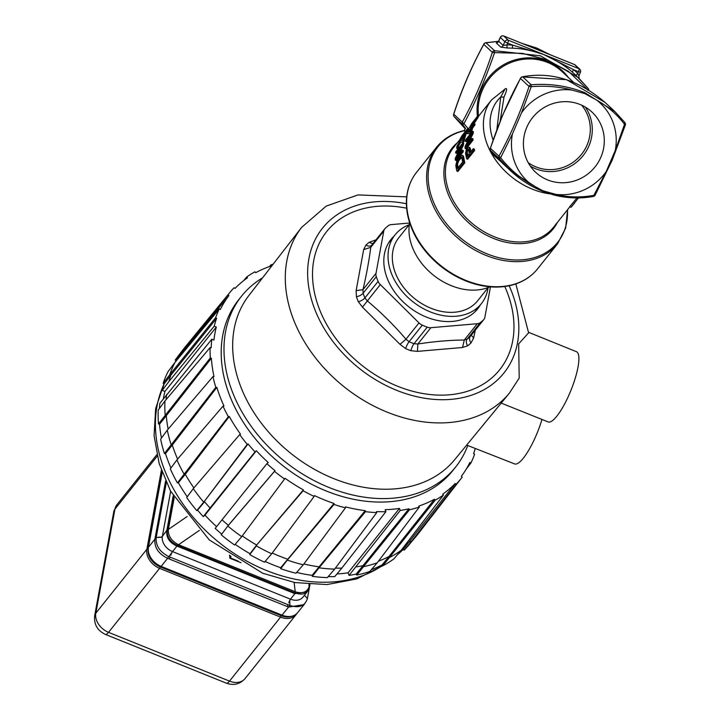 <?xml version="1.0" encoding="UTF-8"?>
<svg xmlns="http://www.w3.org/2000/svg" width="720" height="720" viewBox="0 0 720 720"><rect width="100%" height="100%" fill="white"/><g stroke="black" fill="none" stroke-linecap="round" stroke-linejoin="round"><path stroke-width="1.08" d="M500.148 121.203L504 97.074C507.375 89.397 507.447 86.904 504.234 89.577M468.261 128.79L463.977 123.66C475.74 101.601 485.937 77.913 494.577 52.614L522.504 53.37L547.092 59.859L568.521 71.442L586.629 88.659M550.026 193.878A63.936 47.736 38.6 0 1 493.209 156.348A63.936 47.736 38.6 0 1 491.571 99.891L504.9 89.235L500.724 97.029L504 97.074M496.899 129.636L500.724 97.029A58.887 43.965 -141.4 0 0 493.128 140.085M490.401 148.293L500.643 157.743L512.451 133.875L521.55 112.752L531.243 86.688L529.029 86.427L520.461 78.471L520.722 78.003M522.216 76.905L566.577 79.677L605.007 102.402L614.88 111.582L584.712 92.637C567.765 85.923 549.927 83.304 531.198 84.78L531.243 86.688C546.057 85.554 559.584 86.67 571.824 90.036L584.784 93.6L596.52 99.999A53.388 51.507 -47.1 0 1 615.249 150.534L606.15 171.657A53.388 51.507 -47.1 0 1 555.876 194.373L542.916 190.809L531.18 184.419A53.388 51.507 -47.1 0 1 512.451 133.875M531.18 184.419C519.381 177.516 509.202 168.624 500.643 157.743L499.383 158.661L510.669 170.829C520.128 179.631 530.685 186.408 542.349 191.16L553.401 194.85C566.811 198.333 580.104 198.864 593.289 196.461A2.691 2.691 0 0 0 595.179 195.084L612.135 160.317L625.329 125.091L624.51 124.308L624.87 122.553L614.88 111.582M491.661 151.785L493.353 154.971L520.569 179.01M456.894 171.09L457.875 171.486L464.859 162.738A63.936 47.736 -141.4 0 1 463.734 157.131L463.032 155.655L462.096 155.277L462.789 156.753A64.944 48.492 38.6 0 0 463.878 162.342L456.894 171.09A64.944 48.492 -141.4 0 1 455.814 165.501L457.083 160.083L460.035 156.141L462.096 155.277M455.337 160.155L456.255 160.524L463.239 151.776A63.936 47.736 -141.4 0 1 463.203 150.471L462.285 150.102A64.944 48.492 38.6 0 0 462.312 151.407L455.337 160.155A64.944 48.492 -141.4 0 1 455.301 158.202L461.565 145.512L455.625 152.964A64.944 48.492 -141.4 0 1 455.787 151.74L462.762 142.992A64.944 48.492 38.6 0 0 462.537 144.828L456.192 157.734L462.285 150.102M455.625 152.964L456.534 153.333L459.414 149.715M458.865 154.395L463.446 145.197A63.936 47.736 -141.4 0 1 463.671 143.352L462.762 142.992M458.316 147.204L458.424 146.412A63.936 47.736 -141.4 0 1 458.64 145.647L460.899 141.885L463.203 142.677L463.941 141.75A63.936 47.736 -141.4 0 1 465.903 134.802L464.985 134.433A64.944 48.492 38.6 0 0 463.032 141.381L462.294 142.308L459.99 141.516L457.731 145.278A64.944 48.492 38.6 0 0 457.515 146.052L457.929 146.889A64.944 48.492 38.6 0 0 457.722 147.879L456.741 148.383L456.822 146.79A64.944 48.492 -141.4 0 1 457.047 146.016L460.458 140.202L462.618 140.724A64.944 48.492 -141.4 0 1 464.238 135.36L464.985 134.433M458.649 148.14A63.936 47.736 -141.4 0 1 458.838 147.258L457.929 146.889M456.741 148.383L458.073 148.797L458.631 148.248M460.89 140.04L459.774 139.689L460.89 140.04L463.716 136.809M465.03 135.009L468.549 129.24L467.694 128.556L464.112 134.64L459.963 139.671M470.889 151.677A63.936 47.736 -141.4 0 1 470.385 148.761L469.539 147.465L468.603 147.087L469.44 148.374A64.944 48.492 38.6 0 0 470.196 152.559L473.31 148.653A64.944 48.492 38.6 0 0 473.643 150.075L466.659 158.823A64.944 48.492 -141.4 0 1 465.579 153.216L466.461 149.013L467.478 147.492L468.603 147.087M466.659 158.823L467.64 159.219L474.624 150.471A63.936 47.736 -141.4 0 1 474.282 149.04L473.31 148.653M465.138 148.509L466.056 148.887L473.04 140.139A63.936 47.736 -141.4 0 1 472.995 138.825L472.068 138.447A64.944 48.492 38.6 0 0 472.113 139.761L465.138 148.509A64.944 48.492 -141.4 0 1 465.075 146.547L471.276 133.821L465.336 141.264A64.944 48.492 -141.4 0 1 465.48 140.031L472.464 131.283A64.944 48.492 38.6 0 0 472.248 133.137L465.975 146.079L472.068 138.447M465.336 141.264L466.245 141.633L469.197 137.925M468.585 142.812L473.157 133.506A63.936 47.736 -141.4 0 1 473.373 131.652L472.464 131.283M471.582 132.381A63.936 47.736 -141.4 0 1 472.653 127.908L474.732 125.298A63.936 47.736 -141.4 0 1 475.101 124.155L474.183 123.786A64.944 48.492 38.6 0 0 473.823 124.938L471.744 127.539A64.944 48.492 38.6 0 0 470.637 132.264L469.746 133.38L466.839 133.686A64.944 48.492 -141.4 0 1 467.199 132.534L471.213 127.512A64.944 48.492 -141.4 0 1 471.888 125.631L472.788 124.515A64.944 48.492 38.6 0 0 472.104 126.396L474.183 123.786M466.839 133.686L470.646 133.749M470.79 127.521L469.674 127.161L470.79 127.521L471.582 126.765M473.283 124.713L478.494 116.721L477.639 116.037L474.003 122.112L469.863 127.143M574.578 200.889L569.655 206.73L570.996 207.27L578.502 197.919M587.844 90.225L588.204 88.47L578.214 77.508L540.414 55.809L494.532 50.697L494.577 52.614L492.354 52.344L483.795 44.388L484.047 43.92M588.789 89.964A2.691 2.691 0 0 0 588.24 88.515L588.204 88.47M522.504 43.578L536.733 48.051L550.359 54.81M485.55 42.822L498.555 41.364M542.565 51.669L535.374 48.771M497.934 42.075L496.287 42.948L500.769 47.115L507.384 47.997A107.685 103.887 -47.1 0 1 512.766 48.204C521.757 48.429 532.053 50.526 543.654 54.477C556.263 60.282 565.866 66.222 572.481 72.288A107.685 103.887 -47.1 0 1 575.586 75.051L588.24 88.515M453.735 114.219L463.977 123.66L462.717 124.578L465.345 128.142M498.582 41.31L485.739 42.714A2.691 2.691 0 0 0 483.849 44.082C471.429 66.897 461.385 90.234 453.699 114.084A2.691 2.691 0 0 0 454.113 116.577L464.148 127.602L454.086 116.541M465.372 128.016L464.139 130.743L465.066 131.643M464.139 130.743L464.805 130.68L464.139 130.743A76.608 57.195 38.6 0 0 432.387 199.161A76.608 57.195 38.6 0 0 511.605 259.776A76.608 57.195 38.6 0 0 567.459 209.808M527.94 277.767A77.202 57.645 -141.4 0 1 514.071 284.49A77.202 57.645 -141.4 0 1 465.651 280.845A77.202 57.645 -141.4 0 1 406.539 198.684A77.202 57.645 -141.4 0 1 410.013 183.681M534.924 48.6L543.195 51.939M503.667 36A2.691 0.666 112 0 1 503.739 36.009A2.691 0.666 112 0 1 503.793 36.045A2.691 2.601 132.9 0 0 500.31 37.53L498.861 40.905M580.392 72.18L578.493 71.694A2.691 0.666 -68 0 0 579.033 68.742A2.691 2.601 -47.1 0 1 579.807 69.237L575.325 65.079A2.691 2.601 132.9 0 0 574.56 64.584A2.691 0.666 -68 0 0 574.506 64.548A2.691 0.666 -68 0 0 574.443 64.539M576.387 75.807A2.691 0.711 133.6 0 1 577.755 73.404L578.862 75.951L580.446 72.27A2.691 2.691 0 0 0 579.807 69.237M512.766 48.204A2.691 0.558 93.7 0 1 512.505 45.081L543.654 54.477L579.033 68.742L574.56 64.584L503.793 36.045L508.266 40.212A2.691 0.666 112 0 1 507.726 43.155L504.792 41.697A2.691 2.601 -47.1 0 1 508.266 40.212L543.654 54.477L573.714 69.759A110.376 106.479 -47.1 0 1 577.755 73.404L578.493 71.694L573.714 69.759A2.691 0.711 -49.5 0 0 572.481 72.288M500.769 47.115A2.691 2.601 132.9 0 0 503.172 45.441L506.988 44.874A110.376 106.479 -47.1 0 1 512.505 45.081L507.726 43.155L506.988 44.874A2.691 0.531 -89.3 0 0 507.384 47.997M463.437 156.186L462.492 155.799M463.734 157.131L462.789 156.753M464.859 162.738L463.878 162.342M456.732 163.287L456.705 164.385A64.944 48.492 38.6 0 0 457.452 168.552L462.654 162.036A64.944 48.492 -141.4 0 1 461.898 157.869L461.259 156.843L460.143 157.473L457.344 161.235L456.732 163.287L457.668 163.665L458.856 160.641L461.7 157.329L460.764 156.951M458.154 167.679A63.936 47.736 -141.4 0 1 457.65 164.763L457.668 163.665M456.705 164.385L457.65 164.763M457.884 162.621L456.948 162.243M458.28 161.613L457.344 161.235M458.856 160.641L457.92 160.263M461.079 157.851L460.143 157.473M463.239 151.776L462.312 151.407M463.446 145.197L462.537 144.828M463.203 142.677L462.294 142.308M463.032 141.381L463.941 141.75M460.899 141.885L459.99 141.516M460.44 142.254L459.522 141.885M460.143 142.623L459.225 142.254M459.567 143.559L458.649 143.19M459.081 144.504L458.172 144.135M458.64 145.647L457.731 145.278M458.424 146.412L457.515 146.052M458.586 148.23L457.722 147.879M458.073 148.797L457.173 148.428M462.348 138.537L461.421 138.168M462.762 136.494L463.68 136.863M461.682 139.284L460.764 138.915M461.322 139.662L460.395 139.293M459.774 139.689L461.898 135.819L467.694 128.556M468.549 129.24L467.613 128.862M468.099 130.104L467.163 129.726M467.379 131.346L466.452 130.968M466.488 132.804L465.561 132.426M465.795 133.902L464.868 133.524M464.643 134.856L464.112 134.64M464.148 135.603L463.581 135.378M460.629 138.402L466.776 129.816L460.629 138.402M461.403 137.736L460.926 137.538M462.231 136.746L461.565 136.485M462.915 135.891L462.177 135.585M464.247 134.091L463.491 133.785M465.147 132.759L464.49 132.498M465.993 131.382L465.534 131.193M470.088 147.807L469.143 147.429M470.385 148.761L469.44 148.374M474.624 150.471L473.643 150.075M467.073 156.465L469.305 153.675A64.944 48.492 -141.4 0 1 468.522 149.265L467.928 148.689L467.01 149.58L466.29 152.055A64.944 48.492 38.6 0 0 467.073 156.465M467.775 155.592A63.936 47.736 -141.4 0 1 467.235 152.442L467.532 150.741L468.873 149.067M468.396 149.4L467.46 149.022M467.955 149.958L467.01 149.58M467.532 150.741L466.596 150.363M467.289 151.569L466.353 151.191M467.235 152.442L466.29 152.055M473.04 140.139L472.113 139.761M473.157 133.506L472.248 133.137M469.746 133.38L470.529 133.704M473.409 124.767L472.788 124.515M474.732 125.298L473.823 124.938M472.653 127.908L471.744 127.539M471.42 132.588L470.637 132.264M470.853 128.655L468.027 132.192L470.007 131.985A64.944 48.492 -141.4 0 1 470.853 128.655M469.359 132.039L470.241 130.923M471.807 125.838L471.321 125.64M472.653 123.966L473.58 124.335M471.483 126.72L470.655 126.387M471.213 127.134L470.295 126.765M469.674 127.161L471.843 123.3L477.639 116.037M478.494 116.721L477.549 116.343M478.026 117.576L477.09 117.198M477.297 118.827L476.361 118.449M476.397 120.276L475.47 119.898M475.695 121.374L474.768 121.005M474.93 122.481L474.003 122.112M474.399 123.228L473.481 122.85M470.538 125.883L476.721 117.297L470.538 125.883M471.312 125.208L470.844 125.019M472.14 124.218L471.501 123.957M472.833 123.354L472.113 123.066M474.156 121.554L473.445 121.266M475.065 120.222L474.444 119.979M571.554 206.829L570.996 207.27M574.794 202.779L572.058 206.1M493.299 153.783L490.761 150.624M493.353 154.971L493.533 154.062L503.136 163.836M510.669 170.829L542.295 191.124L542.916 190.809L542.295 191.124M521.55 112.752A53.388 51.507 -47.1 0 1 571.824 90.036M580.086 104.499A41.22 39.771 132.9 0 0 530.235 120.87A41.22 39.771 132.9 0 0 535.788 172.404A41.22 39.771 132.9 0 0 547.614 179.91A41.22 39.771 132.9 0 0 597.465 163.548A41.22 39.771 132.9 0 0 591.912 112.014A41.22 39.771 132.9 0 0 580.086 104.499M606.15 171.657L593.289 196.443M595.233 194.787L593.91 195.354C580.581 197.721 567.9 197.397 555.876 194.373M596.52 99.999C607.878 106.479 617.202 114.588 624.51 124.308L615.249 150.534M625.329 125.091A2.691 2.691 0 0 0 624.915 122.598L624.87 122.553M530.388 166.176A41.22 39.771 132.9 0 0 535.608 168.75A41.22 39.771 132.9 0 0 582.948 155.844A41.22 39.771 132.9 0 0 585.306 107.082M581.652 105.174A39.537 38.142 -47.1 0 1 582.381 153.198A39.537 38.142 -47.1 0 1 535.941 166.905A39.537 38.142 -47.1 0 1 528.219 162.666M489.96 286.803A55.188 41.202 -141.4 0 1 433.62 275.328A55.188 41.202 -141.4 0 1 409.581 223.002A55.188 41.202 -141.4 0 1 409.635 222.714M409.329 224.541L398.781 237.771A50.481 37.692 38.6 0 0 392.868 250.956A50.481 37.692 38.6 0 0 422.613 304.128A50.481 37.692 38.6 0 0 477.693 300.735L488.241 287.505M488.079 287.712A55.188 41.202 -141.4 0 1 487.827 289.251A55.188 41.202 -141.4 0 1 481.374 303.669A55.188 41.202 -141.4 0 1 421.155 307.386A55.188 41.202 -141.4 0 1 388.638 249.255A55.188 41.202 -141.4 0 1 395.091 234.828A55.188 41.202 -141.4 0 1 409.167 224.748M467.766 445.518A136.962 102.258 -141.4 0 1 455.652 467.01L452.862 470.511A136.962 102.258 -141.4 0 1 303.417 479.727A136.962 102.258 -141.4 0 1 222.723 335.457A136.962 102.258 -141.4 0 1 238.752 299.673L241.542 296.172A136.962 102.258 -141.4 0 1 262.539 277.875M455.652 467.01A136.962 102.258 -141.4 0 1 306.207 476.235A136.962 102.258 -141.4 0 1 225.513 331.956A136.962 102.258 -141.4 0 1 241.542 296.172M541.962 419.445A37.854 9.351 112 0 1 523.395 458.091A37.854 9.351 112 0 1 514.638 463.923L466.677 445.086M509.391 393.129L454.644 459.729A131.634 98.289 -141.4 0 1 333.711 478.611A131.634 98.289 38.6 0 1 248.868 295.533L301.644 227.376A132.894 99.225 -141.4 0 0 387.297 412.2A132.894 99.225 -141.4 0 0 509.391 393.129L519.201 378.09L518.661 343.89L528.615 332.829L515.817 283.923M528.588 332.307L576.45 351.702A37.854 9.351 112 0 1 575.235 378.216A37.854 9.351 112 0 1 556.902 416.097A37.854 9.351 112 0 1 548.127 421.92L501.201 403.101M406.629 208.197A110.709 82.665 38.6 0 0 312.615 270.207A110.709 82.665 38.6 0 0 397.503 386.208A110.709 82.665 38.6 0 0 493.524 376.371A110.709 82.665 38.6 0 0 504.783 286.506M375.93 239.922L369.306 242.226A71.955 53.721 38.6 0 0 365.94 245.097L363.672 249.561L356.121 290.637L356.445 296.766A71.955 53.721 38.6 0 0 358.362 301.77L362.448 307.134L400.005 344.34L405.603 348.57A71.955 53.721 38.6 0 0 408.24 349.686A71.955 53.721 38.6 0 0 410.886 350.703L417.429 351.369L462.537 347.499L467.631 345.834A71.955 53.721 38.6 0 0 470.988 342.963L473.634 338.022L475.299 330.21M417.429 351.369L417.852 344.007L414.027 343.71A67.302 50.247 -141.4 0 1 409.095 341.721L405.972 339.219L400.005 344.34M490.464 286.848L484.875 317.25A8.415 6.282 -141.4 0 1 483.894 319.446A8.415 6.282 -141.4 0 1 483.453 319.923A67.302 50.247 -141.4 0 1 480.312 322.605A8.415 6.282 -141.4 0 1 477.306 323.712L430.866 327.699A8.415 6.282 -141.4 0 1 427.23 327.159A67.302 50.247 -141.4 0 1 422.298 325.17A8.415 6.282 -141.4 0 1 418.986 322.902L380.313 284.598L362.448 307.134M358.362 301.77A6.732 2.619 156.9 0 0 364.905 297.936L367.299 300.906C381.186 312.498 394.074 325.269 405.972 339.219L418.986 322.902M380.313 284.598A8.415 6.282 -141.4 0 1 378.108 281.394L364.905 297.936A67.302 50.247 -141.4 0 1 363.105 293.265L362.988 289.656L356.121 290.637M378.108 281.394A67.302 50.247 -141.4 0 1 376.308 276.714A8.415 6.282 -141.4 0 1 376.002 273.348L362.988 289.656C366.543 274.356 369.135 260.253 370.755 247.365L363.672 249.561M376.002 273.348L383.778 231.057L370.755 247.365L371.988 244.926M375.246 240.777L374.769 240.093M383.778 231.057A8.415 6.282 -141.4 0 1 384.759 228.852A8.415 6.282 -141.4 0 1 385.191 228.384A67.302 50.247 -141.4 0 1 388.341 225.693A8.415 6.282 -141.4 0 1 391.347 224.595L409.572 223.029M473.634 338.022L471.321 335.196M483.894 319.446L470.25 336.474A67.302 50.247 -141.4 0 1 467.109 339.156L464.292 340.02L477.306 323.712M462.537 347.499L464.292 340.02C449.775 340.146 434.295 341.469 417.852 344.007L430.866 327.699M394.029 236.169A55.521 41.454 38.6 0 0 390.924 239.517A55.521 41.454 38.6 0 0 426.429 317.097A55.521 41.454 38.6 0 0 477.729 308.781A55.521 41.454 38.6 0 0 480.303 305.01M389.466 241.506A55.521 41.454 -141.4 0 1 390.96 240.021M477.234 308.862A55.521 41.454 -141.4 0 1 476.118 310.644M475.263 448.461A147.222 109.926 -141.4 0 1 473.589 453.627L474.606 454.203A148.401 110.799 -141.4 0 1 470.889 463.032L469.872 462.456A147.222 109.926 -141.4 0 1 461.313 476.343L462.222 477.099A148.401 110.799 -141.4 0 1 461.781 477.666A148.401 110.799 -141.4 0 1 456.084 484.254L455.175 483.507A147.222 109.926 -141.4 0 1 442.701 494.154L443.457 495.036A148.401 110.799 -141.4 0 1 435.24 500.13L434.493 499.239A147.222 109.926 -141.4 0 1 418.788 506.061L419.337 507.033A148.401 110.799 -141.4 0 1 409.482 509.787L408.933 508.815A147.222 109.926 -141.4 0 1 400.203 510.444L399.438 508.446A144.873 108.171 -141.4 0 1 385.146 509.67L385.911 511.668A147.222 109.926 -141.4 0 1 376.533 511.596L376.74 512.595A148.401 110.799 -141.4 0 1 365.472 511.659L365.265 510.651A147.222 109.926 -141.4 0 1 345.501 506.88L345.456 507.834A148.401 110.799 -141.4 0 1 333.981 504.432L334.026 503.478A147.222 109.926 -141.4 0 1 314.442 495.576L314.154 496.431A148.401 110.799 -141.4 0 1 303.102 490.752L303.39 489.897A147.222 109.926 -141.4 0 1 285.066 478.314L284.544 479.016A148.401 110.799 -141.4 0 1 274.509 471.375L275.031 470.664A147.222 109.926 -141.4 0 1 266.913 463.68L268.263 462.537A144.873 108.171 -141.4 0 1 256.365 450.747L255.015 451.89A147.222 109.926 -141.4 0 1 248.049 443.934L247.239 444.366A148.401 110.799 -141.4 0 1 239.697 434.592L240.498 434.169A147.222 109.926 -141.4 0 1 229.293 416.493L228.348 416.7A148.401 110.799 -141.4 0 1 223.011 406.143L223.956 405.936A147.222 109.926 -141.4 0 1 216.846 387.396L215.811 387.36A148.401 110.799 -141.4 0 1 212.976 376.587L214.011 376.623A147.222 109.926 -141.4 0 1 211.383 358.209L210.312 357.948A148.401 110.799 -141.4 0 1 210.132 347.544L211.203 347.814A147.222 109.926 -141.4 0 1 211.824 339.201L159.858 403.362A147.87 110.403 -141.4 0 0 159.408 408.501M163.368 398.736A144.873 108.171 -141.4 0 1 164.943 391.437L162.252 390.348A147.87 110.403 -141.4 0 1 164.16 383.904L170.811 375.255A148.158 110.619 38.6 0 0 168.966 381.492L214.209 326.187L216.324 327.042A144.873 108.171 -141.4 0 0 213.93 340.056L211.824 339.201M214.209 326.187A147.222 109.926 -141.4 0 1 216.63 318.303L215.613 317.727A148.401 110.799 -141.4 0 1 219.33 308.898L220.347 309.474A147.222 109.926 -141.4 0 1 228.906 295.587L227.997 294.831A148.401 110.799 -141.4 0 1 229.788 292.563A148.401 110.799 -141.4 0 1 234.135 287.676L235.035 288.423A147.222 109.926 -141.4 0 1 247.509 277.776L246.762 276.894A148.401 110.799 -141.4 0 1 254.979 271.8L255.726 272.691A147.222 109.926 -141.4 0 1 271.431 265.869L270.882 264.897A148.401 110.799 -141.4 0 1 273.159 264.168M270.882 264.897L269.505 266.535M246.762 276.894L243.648 280.647M229.788 292.563L184.662 347.616A149.337 111.501 38.6 0 0 182.637 350.199A149.337 111.501 38.6 0 0 181.782 351.342L182.7 352.089L228.906 295.587M227.997 294.831L175.185 360.072A149.04 111.285 -141.4 0 1 175.887 359.118L182.637 350.199M174.807 362.628A147.87 110.403 -141.4 0 1 176.094 360.828L182.7 352.089A148.158 110.619 38.6 0 0 179.172 357.345M164.16 383.904L163.152 383.328A149.04 111.285 -141.4 0 1 168.102 371.556L174.951 362.439L219.33 308.898M174.942 362.439A149.337 111.501 38.6 0 0 169.794 374.688L163.152 383.328M215.613 317.727L169.794 374.679L170.811 375.255L216.63 318.303M164.943 391.437L216.324 327.042M162.252 390.348L168.966 381.492M166.581 394.506A148.158 110.619 38.6 0 0 166.122 399.618M210.132 347.544L164.952 400.995A149.337 111.501 38.6 0 0 165.204 415.422L158.472 423.954A149.04 111.285 -141.4 0 1 158.229 410.085L164.952 400.995M210.312 357.948L165.213 415.422L166.284 415.683L211.383 358.209M161.46 438.066A147.87 110.403 -141.4 0 1 159.543 424.224L166.284 415.683A148.158 110.619 38.6 0 0 168.147 429.147M170.955 467.982A147.87 110.403 -141.4 0 1 165.465 453.564L164.43 453.537A149.04 111.285 -141.4 0 1 160.641 439.173L167.31 430.128L212.976 376.587M167.31 430.128A149.337 111.501 38.6 0 0 171.243 445.068L172.287 445.095L216.846 387.396M215.811 387.36L164.43 453.537M165.465 453.564L172.287 445.095A148.158 110.619 38.6 0 0 177.606 459.081M187.254 496.782A147.87 110.403 -141.4 0 1 178.371 482.742L177.426 482.94A149.04 111.285 -141.4 0 1 170.307 468.864L176.922 459.882L223.011 406.143M176.922 459.882A149.337 111.501 38.6 0 0 184.32 474.525L185.274 474.318L229.293 416.493M228.348 416.7L177.426 482.94M178.371 482.742L185.274 474.318A148.158 110.619 38.6 0 0 193.887 487.935M216.558 526.635A144.873 108.171 -141.4 0 1 204.984 515.142L203.265 516.6A147.87 110.403 -141.4 0 1 197.559 510.156L196.749 510.579A149.04 111.285 -141.4 0 1 186.687 497.556L193.275 488.646L239.697 434.592M193.275 488.646A149.337 111.501 38.6 0 0 203.742 502.191L196.749 510.579M247.239 444.366L203.742 502.191L248.049 443.934M197.559 510.156L204.552 501.759A148.158 110.619 38.6 0 0 210.078 507.996L255.015 451.89M204.984 515.142L256.365 450.747M203.265 516.6L210.078 507.996M266.913 463.68L215.172 528.39A147.87 110.403 -141.4 0 0 221.742 534.105L221.22 534.816A149.04 111.285 -141.4 0 0 234.594 545.013L241.722 536.634A149.337 111.501 38.6 0 1 227.808 526.032M221.985 519.786A148.158 110.619 38.6 0 0 228.33 525.312L221.742 534.105M275.031 470.664L228.33 525.312L221.22 534.816M274.509 471.375L227.808 526.023M284.544 479.016L241.722 536.634M242.244 535.923A148.158 110.619 38.6 0 0 256.653 545.031L250.038 553.734A147.87 110.403 -141.4 0 1 235.17 544.338M303.39 489.897L256.653 545.031L303.102 490.752M271.692 553.77L264.483 562.167A149.04 111.285 -141.4 0 1 249.75 554.589L256.365 545.886A149.337 111.501 38.6 0 0 271.692 553.77L314.154 496.431M272.241 553.032A148.158 110.619 38.6 0 0 287.379 559.116L287.334 560.079L333.981 504.432M334.026 503.478L280.719 567.738A147.87 110.403 -141.4 0 1 265.095 561.456M280.674 568.692L287.343 560.079A149.337 111.501 38.6 0 0 303.246 564.795L295.974 573.228A149.04 111.285 -141.4 0 1 280.674 568.692L280.719 567.738M345.456 507.834L303.246 564.795M303.858 563.976A148.158 110.619 38.6 0 0 318.834 566.811L319.041 567.81L365.472 511.659M365.265 510.651L312.102 575.352A147.87 110.403 -141.4 0 1 296.658 572.436M312.309 576.351L319.041 567.81A149.337 111.501 38.6 0 0 334.656 569.115L327.33 577.611A149.04 111.285 -141.4 0 1 312.309 576.351L312.102 575.352M376.74 512.595L334.665 569.115M335.394 568.134A148.158 110.619 38.6 0 0 341.82 568.107L385.911 511.668M328.176 576.63A147.87 110.403 -141.4 0 0 334.746 576.612L341.82 568.107M399.438 508.446L348.057 572.832A144.873 108.171 -141.4 0 1 336.969 573.93M400.203 510.444L349.038 575.388L348.057 572.832M356.112 566.883A148.158 110.619 38.6 0 0 363.006 565.659L356.166 574.11A147.87 110.403 -141.4 0 1 349.038 575.388M408.933 508.815L363.006 565.659L363.564 566.64A149.337 111.501 38.6 0 0 377.217 562.824L369.846 571.419A149.04 111.285 -141.4 0 1 356.715 575.082L356.166 574.11M409.482 509.787L356.715 575.082M419.337 507.033L377.217 562.824M378.45 561.195A148.158 110.619 38.6 0 0 389.016 556.479L382.086 564.894A147.87 110.403 -141.4 0 1 371.313 569.709M434.493 499.239L389.016 556.479L389.763 557.37A149.337 111.501 38.6 0 0 401.157 550.314L443.457 495.036M401.157 550.314L393.786 558.99A149.04 111.285 -141.4 0 1 382.833 565.776L435.24 500.13M403.893 546.732A148.158 110.619 38.6 0 0 410.22 541.053L411.129 541.809L456.084 484.254M455.175 483.507L403.191 549.432A147.87 110.403 -141.4 0 1 397.467 554.652M416.052 536.445L408.852 545.004A149.04 111.285 -141.4 0 1 404.1 550.188L411.129 541.8A149.337 111.501 38.6 0 0 416.052 536.445A149.337 111.501 38.6 0 0 418.113 533.889L461.781 477.666M466.335 468.945L470.889 463.032M404.1 550.188L403.191 549.432M382.833 565.776L382.086 564.894M249.75 554.589L250.038 553.734M159.543 424.224L158.472 423.954M176.094 360.828L175.185 360.072M148.086 549.864A15.984 11.934 38.6 0 0 160.326 566.946L281.286 615.726A15.984 11.934 38.6 0 0 291.375 616.455M289.656 605.34L288.576 607.086L304.083 604.62L304.749 603.693M156.069 538.497L154.881 539.199C154.26 547.551 158.499 553.914 167.607 558.306L161.154 566.397L282.123 615.177A16.83 12.564 38.6 0 0 297.666 612.657C293.733 616.95 288.423 617.877 281.736 615.438L288.576 607.086L167.607 558.306L168.588 556.515M295.236 591.786L294.111 582.417L295.389 593.046L177.444 545.49L199.359 530.406L178.542 544.725L296.046 592.02C302.742 593.748 307.089 592.038 309.078 586.872L309.015 584.37L309.393 587.52C307.404 593.595 302.733 595.44 295.389 593.046L294.894 593.658L307.242 591.759L302.931 597.159A13.464 10.053 -141.4 0 1 290.502 599.175A3.366 0.828 -68 0 0 288.792 602.82M167.211 530.469L166.77 530.811C166.158 537.642 169.551 542.736 176.958 546.102L177.309 545.436M178.542 544.725L177.786 544.329C171.477 540.819 168.318 536.085 168.318 530.118L168.363 529.443L187.182 516.492L167.256 530.199L173.475 496.377M238.212 561.096L230.139 557.838L229.905 558.243L229.536 555.192M231.093 556.65L230.139 557.838L230.418 555.75M289.8 600.264L289.899 605.439L168.93 556.659C159.822 552.078 155.583 545.706 156.195 537.543L166.311 482.535M309.996 584.442L307.413 598.518C304.956 606.096 299.124 608.4 289.899 605.439M307.413 598.518L304.461 595.242M161.676 537.201L156.195 537.543M168.93 556.659L171.855 552.483M177.444 545.49C170.127 541.782 166.734 536.688 167.256 530.199M309.96 584.442L309.393 587.52M478.512 116.253A50.481 48.699 -47.1 0 1 505.638 64.953A50.481 48.699 -47.1 0 1 562.059 71.631L573.291 82.071M568.314 77.445A51.318 49.509 132.9 0 0 509.13 61.983A51.318 49.509 132.9 0 0 477.423 116.199M520.461 78.471C508.635 99.954 498.645 123.147 490.5 148.041A2.691 2.601 -47.1 0 0 490.815 150.705L499.383 158.661A2.691 2.601 -47.1 0 1 499.059 155.997C510.885 134.514 520.875 111.33 529.029 86.427A2.691 2.601 -47.1 0 1 531.198 84.78L522.639 76.815A2.691 2.601 -47.1 0 0 520.461 78.471M569.853 206.811L553.527 227.268A63.936 47.736 -141.4 0 1 473.778 224.712A63.936 47.736 -141.4 0 1 453.573 147.519L459.81 139.698M457.47 142.632A64.728 48.33 38.6 0 0 472.617 226.161A64.728 48.33 38.6 0 0 557.424 222.381M485.973 42.741L494.532 50.697A2.691 2.601 132.9 0 0 492.354 52.344C484.209 77.247 474.219 100.44 462.393 121.923A2.691 2.601 132.9 0 0 462.717 124.578L454.149 116.622A2.691 2.601 132.9 0 1 453.834 113.967C461.979 89.064 471.969 65.871 483.795 44.388A2.691 2.601 132.9 0 1 485.973 42.741M567.594 209.646L565.632 228.141L557.541 243.828A77.4 57.789 -141.4 0 1 486.036 255.42A77.4 57.789 -141.4 0 1 436.536 147.276C443.43 138.789 452.655 133.218 464.22 130.554L465.417 128.223M436.536 147.276L416.547 172.332A77.4 57.789 38.6 0 0 466.047 280.476A77.4 57.789 38.6 0 0 537.543 268.884C531.585 276.273 523.755 281.475 514.071 284.49M536.103 48.366L536.733 48.051L536.103 48.366M496.287 42.948A2.691 2.601 -47.1 0 0 498.699 41.283L503.172 45.441L504.792 41.697L500.364 37.422M584.784 93.6L584.712 92.637M509.175 285.759A116.064 86.661 -141.4 0 1 497.43 380.016A116.064 86.661 -141.4 0 1 396.738 390.348A116.064 86.661 -141.4 0 1 307.746 268.704A116.064 86.661 -141.4 0 1 406.395 203.751M422.298 325.17L409.095 341.721A6.732 1.494 -66.2 0 0 405.603 348.57M376.308 276.714L363.105 293.265A6.732 2.907 -18.8 0 1 356.445 296.766M365.94 245.097A6.732 4.455 -133.6 0 0 371.637 245.304M373.212 243.333A6.732 4.401 52.6 0 1 369.306 242.226M410.886 350.703A6.732 1.827 110.1 0 1 414.027 343.71L427.23 327.159M470.988 342.963A6.732 4.455 46.4 0 1 470.25 336.474L483.453 319.923M480.312 322.605L467.109 339.156A6.732 4.401 -127.4 0 0 467.631 345.834M164.133 383.895A144.873 108.171 38.6 0 0 266.634 570.555A144.873 108.171 38.6 0 0 382.554 565.452M157.194 456.165L114.948 509.112L95.814 613.224A16.83 12.564 38.6 0 0 108.54 632.34L229.509 681.12L280.566 617.13L159.597 568.35L108.54 632.34A13.464 3.321 112 0 1 105.426 634.41L226.395 683.19A13.464 3.321 -68 0 0 229.509 681.12A16.83 12.564 38.6 0 0 245.052 678.6L296.109 614.61A16.83 12.564 -141.4 0 1 280.566 617.13L281.574 615.375M296.811 613.602A16.83 12.564 -141.4 0 1 296.109 614.61L296.829 613.584M160.605 566.586L159.597 568.35A16.83 12.564 -141.4 0 1 146.871 549.234A1.683 1.035 10.4 0 1 148.131 548.784M113.805 511.551L116.919 504.711A16.83 12.564 38.6 0 0 114.948 509.112A13.464 8.316 -169.6 0 0 113.805 511.551L94.671 615.672A13.464 8.316 10.4 0 1 95.814 613.224L146.871 549.234L161.37 470.331M281.637 615.285L160.668 566.505M161.154 566.397L160.767 566.658C151.866 562.311 147.708 555.948 148.284 547.587A1.683 1.035 10.4 0 1 148.428 547.281A16.83 12.564 38.6 0 0 161.154 566.397M148.32 547.965A1.683 1.035 10.4 0 1 148.284 547.587L162.108 472.365M162.171 472.527L148.428 547.281L154.881 539.199L165.591 480.951M288.099 604.71A3.366 0.828 112 0 1 287.073 606.465M169.137 558.909A3.366 0.828 -68 0 0 170.154 557.154M170.847 555.255A3.366 0.828 112 0 1 172.557 551.61A13.464 10.053 -141.4 0 1 162.369 536.319A3.366 2.079 10.4 0 1 158.751 537.102M294.705 592.776A3.366 0.828 112 0 1 294.282 593.388L294.894 593.658L290.502 599.175L172.557 551.61L176.958 546.102L177.597 546.336A3.366 0.828 -68 0 0 178.02 545.724M156.267 537.156A3.366 2.079 -169.6 0 0 155.133 537.885M167.319 529.857A3.366 2.079 -169.6 0 0 166.878 530.253L162.369 536.319L170.649 491.301M294.282 593.388L177.597 546.336M166.878 530.253L173.196 495.9M229.905 558.243L241.002 562.716M309.24 586.251L309.582 584.415M174.204 497.628L168.363 529.443M493.443 153.963L490.779 150.66A2.691 2.691 0 0 1 490.365 148.167L502.614 115.155L520.515 78.165A2.691 2.691 0 0 1 522.405 76.797C551.241 71.451 578.781 79.992 605.016 102.411M491.571 99.891L478.431 116.361M469.782 127.206L468.45 128.862M576.936 197.928L574.164 201.402M465.534 128.88L464.139 127.593M557.541 243.828L537.543 268.884M416.547 172.332C410.661 179.793 407.331 188.577 406.539 198.684M522.342 43.515L536.679 48.015L550.377 54.819M537.057 49.446L503.739 36.009A2.691 2.691 0 0 0 500.256 37.44L498.123 42.129M575.325 65.079A2.691 2.691 0 0 0 574.506 64.548L541.188 51.111M578.862 75.951L579.195 78.642M502.542 163.278L506.907 167.166M502.695 163.422L510.687 170.847M624.915 122.598L614.871 111.573M395.091 234.828L388.341 243.297M481.374 303.669L474.624 312.138M406.71 196.866L358.029 194.913L326.232 206.091L301.644 227.376M371.565 245.394L384.759 228.852M382.77 565.704L356.796 578.925L326.907 584.568L294.939 582.57L262.674 573.228L209.232 539.874L170.541 491.103L159.192 463.635L154.089 435.726L155.637 408.645L163.962 383.796M226.395 683.19C233.658 685.773 239.877 684.243 245.052 678.6M94.671 615.672C93.834 624.384 97.416 630.63 105.426 634.41M116.919 504.711L156.852 454.671M297.666 612.657L304.083 604.62"/></g></svg>
